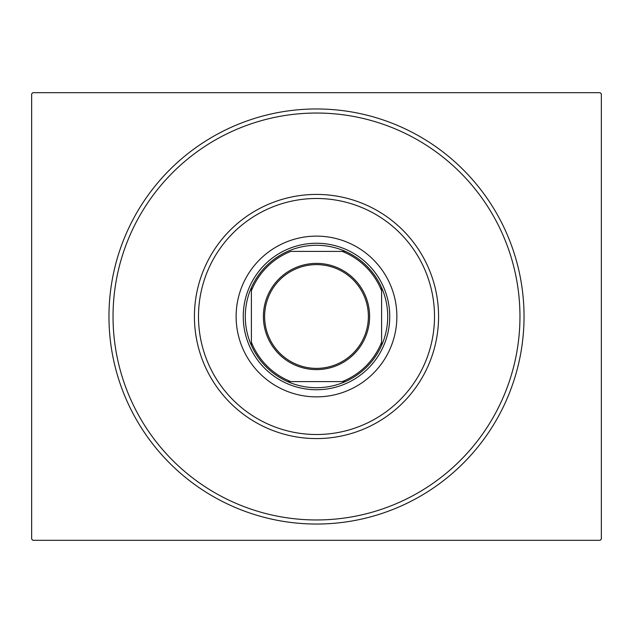 <?xml version="1.0" encoding="UTF-8"?>
<svg xmlns="http://www.w3.org/2000/svg" width="633" height="633" viewBox="0 0 633 633"><rect width="100%" height="100%" fill="white"/><g stroke="black" fill="none" stroke-linecap="round" stroke-linejoin="round"><path stroke-width="0.95" d="M524.037 316.5A207.537 207.537 0 0 1 316.5 524.037A207.537 207.537 0 0 1 108.963 316.5A207.537 207.537 0 0 1 316.5 108.963A207.537 207.537 0 0 1 524.037 316.5M113.038 316.5A203.462 203.462 0 0 0 316.5 519.962A203.462 203.462 0 0 0 519.962 316.5A203.462 203.462 0 0 0 316.5 113.038A203.462 203.462 0 0 0 113.038 316.5M32.869 92.687L600.131 92.687L601.35 93.913L601.35 539.087L600.131 540.313L32.869 540.313L31.65 539.087L31.65 93.913L32.869 92.687M198.707 309.355A118.007 118.007 0 0 0 309.355 434.293A118.007 118.007 0 0 0 434.293 323.645A118.007 118.007 0 0 0 323.645 198.707A118.007 118.007 0 0 0 198.707 309.355M438.353 323.89A122.082 122.082 0 0 1 309.11 438.353A122.082 122.082 0 0 1 194.648 309.11A122.082 122.082 0 0 1 323.89 194.648A122.082 122.082 0 0 1 438.353 323.89M396.725 321.366A80.367 80.367 0 0 0 321.366 236.275A80.367 80.367 0 0 0 236.275 311.634A80.367 80.367 0 0 0 311.634 396.725A80.367 80.367 0 0 0 396.725 321.366M519.59 328.812A203.462 203.462 0 0 1 304.188 519.59A203.462 203.462 0 0 1 113.41 304.188A203.462 203.462 0 0 1 328.812 113.41A203.462 203.462 0 0 1 519.59 328.812M263.399 316.5A53.101 53.101 0 0 1 316.5 263.399A53.101 53.101 0 0 1 369.601 316.5A53.101 53.101 0 0 1 316.5 369.601A53.101 53.101 0 0 1 263.399 316.5M368.382 316.5A51.882 51.882 0 0 0 316.5 264.618A51.882 51.882 0 0 0 264.618 316.5A51.882 51.882 0 0 0 316.5 368.382A51.882 51.882 0 0 0 368.382 316.5M245.287 316.5A71.213 71.213 0 0 0 251.388 345.349L251.388 342.184L251.388 345.349A71.213 71.213 0 0 0 345.349 381.612L342.184 381.612L345.349 381.612A71.213 71.213 0 0 0 381.612 287.651L381.612 290.816L381.612 287.651A71.213 71.213 0 0 0 345.349 251.388L290.816 251.388A69.994 69.994 0 0 0 251.388 290.816L251.388 342.184A69.994 69.994 0 0 0 290.816 381.612L342.184 381.612A69.994 69.994 0 0 0 381.612 342.184L381.612 290.816A69.994 69.994 0 0 0 342.184 251.388L345.349 251.388A71.213 71.213 0 0 0 251.388 287.651L251.388 290.816L251.388 287.651A71.213 71.213 0 0 0 245.287 316.5M389.746 316.5A73.246 73.246 0 0 1 316.5 389.746A73.246 73.246 0 0 1 243.254 316.5A73.246 73.246 0 0 1 316.5 243.254A73.246 73.246 0 0 1 389.746 316.5M381.612 345.349L381.612 342.184L381.612 345.349M287.651 381.612L290.816 381.612L287.651 381.612"/></g></svg>
